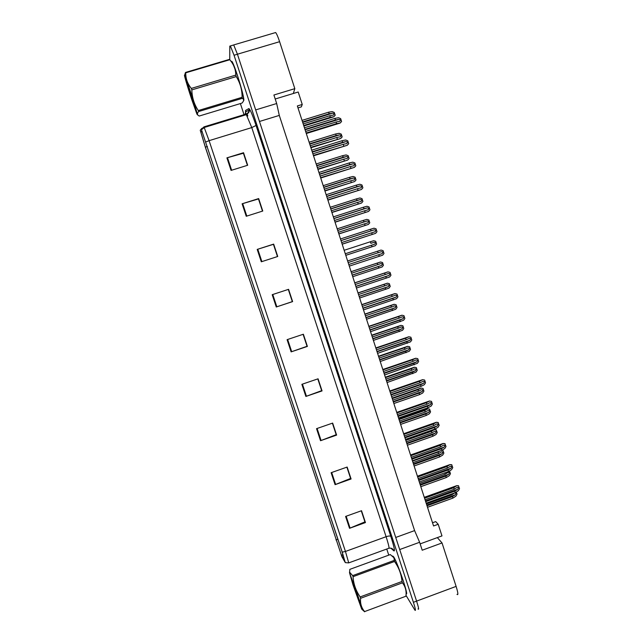 <?xml version="1.0" encoding="UTF-8"?>
<svg xmlns="http://www.w3.org/2000/svg" width="644" height="644" viewBox="0 0 644 644"><rect width="100%" height="100%" fill="white"/><g stroke="black" fill="none" stroke-linecap="round" stroke-linejoin="round"><path stroke-width="0.97" d="M456.999 594.372C458.391 595.483 458.101 592.826 456.113 586.394L442.034 542.956L437.332 537.603L420.146 543.89M432.518 522.759L435.706 521.608L438.21 524.272L433.557 525.963L297.359 105.954L302.245 104.465L301.344 106.88L297.995 107.902M275.205 99.007L293.318 93.501L294.823 88.655L279.609 41.691C278.023 36.885 276.703 33.834 275.648 32.538L233.724 44.927M418.012 608.934C419.115 610.166 418.632 607.558 416.588 601.118L237.443 54.241L233.708 44.927M255.684 109.915L276.678 103.523L273.901 95.006L294.823 88.655M276.678 103.523L279.295 115.413L259.468 121.475M279.295 115.413L414.607 530.6L395.738 537.458M414.607 530.6L419.622 542.272L399.699 549.549M419.622 542.272L422.206 550.218L442.034 542.956M247.014 113.634L247.787 115.992M438.21 524.272L441.977 535.913L437.332 537.603M293.318 93.501L298.212 92.011L302.245 104.465M406.09 593.623C409.423 597.576 397.445 562.172 393.629 556.786L392.727 556.038L393.629 556.786C397.445 562.172 409.423 597.576 406.09 593.623M243.818 100.392C244.535 97.059 234.81 65.157 231.904 61.413L231.091 61.373L231.904 61.413C234.81 65.157 244.535 97.059 243.818 100.392L243.496 100.883L243.818 100.392M341.376 555.112L205.372 147.138L200.831 132.044L201.942 131.215L341.988 551.61L344.661 560.747L341.376 555.112M341.932 556.778L345.273 562.566L342.23 552.141L201.322 129.315L200.236 130.233L205.42 147.444L341.932 556.778M240.381 103.571L244.213 115.244M386.754 549.026L388.767 555.136M405.994 595.346L414.881 610.101C415.952 611.349 415.461 608.749 413.408 602.301L234.046 55.247L230.367 45.949L229.795 46.11L229.747 59.707M257.206 249.405L273.668 244.108L277.741 256.473L261.303 261.794L257.206 249.405L257.777 249.228L261.875 261.609M242.112 203.794L258.663 198.577L262.76 211.031L246.233 216.271L242.112 203.794L242.683 203.625L246.813 216.086M226.905 157.861L243.545 152.717L247.674 165.258L231.059 170.418L226.905 157.861L227.485 157.691L231.639 170.241M301.867 384.323L318.064 378.809L322.056 390.916L305.876 396.446L301.867 384.323M316.542 428.663L332.658 423.084L336.619 435.103L320.527 440.705L316.542 428.663M331.121 472.704L347.148 467.053L351.085 478.991L335.081 484.658L331.121 472.704M345.595 516.432L361.542 510.716L365.446 522.574L349.531 528.305L345.595 516.432M272.195 294.694L288.568 289.325L292.618 301.601L276.268 306.995L272.195 294.694M287.087 339.67L303.372 334.228L307.389 346.416L291.128 351.874L287.087 339.67M273.442 244.35L277.524 256.545M258.494 198.988L262.543 211.095M243.432 153.304L247.457 165.323M317.846 378.881L321.646 390.586M332.441 423.156L336.16 434.611M346.939 467.125L350.569 478.331M361.332 510.797L364.882 521.753M288.351 289.398L292.376 301.601L276.268 306.995M303.155 334.3L307.035 346.255M303.099 334.317L307.051 346.295L291.128 351.874M365.446 522.574L364.939 521.737M361.276 510.813L364.923 521.881L349.531 528.305M351.085 478.991L350.626 478.315M346.883 467.15L350.61 478.436L335.081 484.658M336.619 435.103L336.216 434.595M332.393 423.18L336.184 434.692L320.527 440.705M317.798 378.905L321.67 390.65L305.876 396.446M243.545 152.717L243.488 153.288M247.401 165.339L243.416 153.24L227.485 157.691M262.486 211.111L258.477 198.94L242.683 203.625M277.467 256.562L273.434 244.326L257.777 249.228M288.303 289.414L292.328 301.625M456.346 492L457.039 494.149L455.904 496.178L452.925 498.11L427.503 507.295M452.925 498.11L452.442 496.629L427.02 505.806M452.442 496.629L455.211 494.834C456.266 493.417 456.073 492.797 454.616 492.99L451.846 494.777L426.417 503.946M451.846 494.777L451.605 494.004M455.308 492.668L454.825 491.147L457.659 489.319C458.729 487.862 458.528 487.226 457.047 487.428L454.213 489.239L453.722 487.717L456.668 485.689L458.431 485.721L459.526 488.635L458.359 490.704L455.308 492.668L426.167 503.173M454.825 491.147L425.676 501.652M453.722 487.717L424.557 498.214M454.213 489.239L425.056 499.736M458.641 485.89L456.773 485.769M358.394 597.23L349.491 572.661L353.009 584.897L361.509 608.596C362.87 611.494 361.831 607.703 358.394 597.23M360.608 598.292C360.101 603.444 361.437 607.872 364.633 611.567L405.905 596.239C406.614 591.16 405.462 586.692 402.436 582.836L360.608 598.292L360.157 596.932L401.993 581.476C401.333 574.094 398.829 567.436 394.498 561.496L393.919 557.744L390.304 554.573L349.837 569.36L349.579 572.186L352.654 575.623L394.048 560.465M394.498 561.496L353.057 576.686C353.516 584.019 355.891 590.773 360.157 596.932M353.057 576.686L352.654 575.623M402.436 582.836L401.993 581.476M406.09 593.333C406.903 593.382 405.945 589.163 403.216 580.679C399.819 570.576 396.833 563.025 394.265 558.034L393.065 556.368M357.259 594.645L352.147 580.405L358.08 598.856L359.304 601.818L357.259 594.645M352.421 581.065L353.371 585.219M359.159 601.496L359.022 600.176M364.633 611.567L405.905 596.239M355.705 592.222L354.651 587.054M364.665 611.8L362.129 609.514M355.408 589.196L358.08 598.856M353.298 583.327L355.053 590.315M190.044 90.353L184.723 75.549C183.363 72.756 187.444 86.61 191.719 99.442L196.702 113.489C198.835 118.689 194.891 104.9 190.044 90.353M242.321 98.331L198.577 111.557C196.879 113.666 197.12 115.147 199.294 116.017L242.007 103.08L242.989 101.841C244.004 100.303 243.778 99.136 242.321 98.331L242.104 97.308C242.152 89.935 240.204 83.02 236.268 76.58L191.832 89.886L191.34 88.413L235.785 75.106C235.76 70.059 234.183 65.471 231.051 61.333L229.522 59.361L185.585 72.418L185.762 72.812C185.609 78.528 187.468 83.728 191.34 88.413M186.116 77.522L185.279 76.829M184.578 75.308L185.585 72.418M236.268 76.58L235.785 75.106M243.617 100.343C243.794 97.292 241.806 89.21 237.652 76.097L232.573 62.79C231.848 61.397 231.413 60.979 231.26 61.534M190.399 92.261L187.38 83.784L190.6 95.256L194.657 106.904L190.399 92.261M188.354 86.336L190.6 95.256M229.763 59.739L185.762 72.812M198.577 111.557L198.296 110.551L242.104 97.308M191.832 89.886C192.025 97.437 194.174 104.328 198.296 110.551M193.152 100.907L194.657 106.904M189.924 90.852L192.508 101.052M449.504 470.933L450.454 473.686L449.303 475.675L446.3 477.542L420.814 486.671M446.3 477.542L445.817 476.053L420.331 485.182M445.817 476.053L448.635 474.314C449.673 472.905 449.472 472.294 448.015 472.471L445.221 474.193L419.727 483.314M445.221 474.193L444.795 472.873M441.937 450.204L442.991 450.462L443.853 453.151L442.686 455.115L439.651 456.91L414.108 465.982M439.651 456.91L439.176 455.413L413.625 464.485M439.176 455.413L442.042 453.722C443.064 452.329 442.847 451.726 441.398 451.895L438.572 453.545L438.089 452.056L439.973 450.953M438.089 452.056L412.53 461.12M438.572 453.545L413.013 462.617M442.991 450.462L441.712 450.333M432.985 436.205L432.502 434.708L435.425 433.066C436.431 431.689 436.205 431.086 434.748 431.247L431.899 432.832L431.424 431.335L434.394 429.572L436.173 429.741L437.228 432.551L436.052 434.483L432.985 436.205L407.378 445.229M432.502 434.708L406.887 443.724M431.424 431.335L405.792 440.351M431.899 432.832L406.284 441.848M436.358 429.854L434.491 429.629M426.296 415.428L425.813 413.931L428.791 412.337C429.773 410.985 429.532 410.381 428.083 410.526L425.209 412.047L424.726 410.55L427.737 408.868L429.532 409.085L430.578 411.878L429.387 413.778L426.296 415.428L400.624 424.404M425.813 413.931L400.133 422.899M424.726 410.55L399.038 419.51M425.209 412.047L399.53 421.015M429.709 409.182L427.825 408.916M448.514 471.545L448.023 470.015L450.921 468.236C451.967 466.795 451.75 466.167 450.269 466.361L447.411 468.099L446.92 466.57L449.898 464.622L451.686 464.71L452.772 467.608L451.589 469.653L448.514 471.545L419.3 481.986M448.023 470.015L418.801 480.456M446.92 466.57L417.682 477.011M447.411 468.099L418.181 478.54M451.887 464.863L450.003 464.702M441.695 450.341L441.204 448.812L444.159 447.089C445.181 445.664 444.956 445.036 443.475 445.213L440.585 446.896L440.094 445.358L443.112 443.491L444.907 443.636L445.994 446.517L444.803 448.522L441.695 450.341L412.401 460.734M441.204 448.812L411.902 459.196M440.094 445.358L410.783 455.735M440.585 446.896L411.283 457.272M445.109 443.764L443.209 443.555M434.853 429.073L434.362 427.536L437.373 425.869C438.379 424.46 438.137 423.841 436.656 424.002L433.742 425.612L433.243 424.074L436.294 422.295L438.113 422.48L439.2 425.362L437.992 427.334L434.853 429.073L405.487 439.401M434.362 427.536L404.987 437.856M433.243 424.074L403.86 434.386M433.742 425.612L404.36 435.924M438.306 422.593L436.391 422.351M419.59 394.595L419.099 393.082L422.134 391.544C423.092 390.208 422.85 389.604 421.393 389.741L418.495 391.198L418.012 389.692L421.055 388.091L423.044 388.437L423.913 391.141L422.706 393.009L419.59 394.595L393.854 403.514M419.099 393.082L393.363 402.001M418.012 389.692L392.26 398.596M418.495 391.198L392.751 400.109M423.044 388.437L421.136 388.131M412.852 373.681L412.369 372.176L415.452 370.686C416.394 369.366 416.137 368.771 414.688 368.891L411.758 370.284L411.274 368.771L414.342 367.249L416.346 367.619L417.223 370.34L416.008 372.176L387.052 382.552M412.369 372.176L386.561 381.031M411.274 368.771L385.458 377.626M411.758 370.284L385.949 379.139M416.346 367.619L414.43 367.281M406.098 352.711L405.607 351.189L408.755 349.764C409.665 348.46 409.399 347.865 407.958 347.969L405.004 349.289L404.513 347.776L407.62 346.335L409.632 346.746L410.51 349.467L409.278 351.27L380.234 361.517M405.607 351.189L379.743 359.996M404.513 347.776L378.632 356.575M405.004 349.289L379.123 358.096M409.632 346.746L407.7 346.359M427.986 407.733L427.495 406.187L430.562 404.577C431.544 403.184 431.295 402.572 429.814 402.725L426.875 404.263L426.376 402.717L429.459 401.019L431.488 401.357L432.374 404.126L431.158 406.066L427.986 407.733L398.547 417.996M427.495 406.187L398.048 416.451M426.376 402.717L396.913 412.965M426.875 404.263L397.42 414.511M431.488 401.357L429.548 401.067M421.104 386.32L420.604 384.774L423.728 383.212C424.686 381.844 424.428 381.232 422.955 381.369L419.977 382.834L419.477 381.288L422.601 379.678L424.638 380.041L425.531 382.826L424.299 384.726L421.104 386.32L391.584 396.519M420.604 384.774L391.077 394.965M419.477 381.288L389.95 391.472M419.977 382.834L390.449 393.025M424.638 380.041L422.689 379.71M414.189 364.834L413.69 363.28L416.869 361.783C417.811 360.431 417.537 359.819 416.064 359.94L413.062 361.34L412.562 359.787L415.718 358.257L417.771 358.66L418.664 361.453L417.417 363.321L384.597 374.977M413.69 363.28L384.09 373.415M412.562 359.787L382.955 369.906M413.062 361.34L383.462 371.467M417.771 358.66L415.799 358.289M399.32 331.66L398.829 330.139L402.033 328.77C402.919 327.482 402.645 326.886 401.204 326.983L398.217 328.239L397.726 326.709L400.946 325.365L402.894 325.792L403.772 328.529L402.532 330.3L373.391 340.418M398.829 330.139L372.892 338.889M400.946 325.365L371.693 335.186M397.726 326.709L371.781 335.46M398.217 328.239L372.28 336.981M392.526 310.545L392.027 309.015L395.287 307.703C396.149 306.431 395.867 305.844 394.426 305.924L391.415 307.108L390.924 305.578L394.168 304.306L396.132 304.773L397.018 307.518L395.762 309.257L366.525 319.247M392.027 309.015L366.025 317.717M390.924 305.578L364.915 314.272M391.415 307.108L365.406 315.802M385.7 289.357L385.209 287.828L388.517 286.572C389.362 285.324 389.065 284.728 387.632 284.793L384.589 285.912L384.098 284.374L387.374 283.183L389.354 283.69L390.24 286.443L388.968 288.15L359.642 298.011M385.209 287.828L359.143 296.473M387.374 283.183L357.983 292.899M384.098 284.374L358.016 293.012M384.589 285.912L358.515 294.55M378.857 268.105L378.358 266.568L381.723 265.376C382.544 264.137 382.238 263.549 380.805 263.597L377.738 264.644L377.247 263.106L380.548 261.987L382.552 262.535L383.438 265.296L382.15 266.962L352.727 276.695M378.358 266.568L352.228 275.157M380.548 261.987L351.093 271.647M377.247 263.106L351.101 271.688M377.738 264.644L351.6 273.225M345.804 255.338L375.315 245.71L345.796 255.314M371.991 246.773L371.491 245.235L345.289 253.768M371.491 245.235L374.913 244.1C375.71 242.885 375.396 242.297 373.963 242.329L370.872 243.303L370.372 241.758L373.705 240.719L375.726 241.307L376.619 244.076L375.315 245.71M370.372 241.758L344.162 250.283M370.872 243.303L373.963 242.329M407.258 343.276L406.75 341.723L409.995 340.274C410.904 338.945 410.631 338.333 409.157 338.446L406.123 339.766L405.623 338.213L408.811 336.772L410.872 337.206L411.774 340.008L410.518 341.843L377.585 353.355M406.75 341.723L377.078 351.785M405.623 338.213L375.935 348.267M406.123 339.766L376.442 349.837M400.294 321.646L399.795 320.084L403.096 318.7C403.981 317.387 403.691 316.776 402.226 316.872L399.159 318.128L398.66 316.558L401.961 315.222L403.957 315.673L404.859 318.49L403.587 320.285L370.55 331.66M399.795 320.084L370.042 330.09M398.66 316.558L368.899 326.556M399.159 318.128L369.406 328.126M393.315 299.943L392.808 298.373L396.165 297.053C397.034 295.757 396.728 295.153 395.263 295.234L392.18 296.409L391.673 294.839L395.005 293.575L397.018 294.075L397.928 296.892L396.64 298.663L363.49 309.893M392.808 298.373L362.983 308.315M391.673 294.839L361.831 304.773M392.18 296.409L362.339 306.343M386.303 278.168L385.804 276.59L389.218 275.334C390.055 274.054 389.749 273.45 388.284 273.515L385.168 274.618L384.661 273.04L388.018 271.857L390.055 272.404L390.964 275.229L389.66 276.96L356.406 288.045M385.804 276.59L355.899 286.467M388.018 271.857L354.715 282.829M384.661 273.04L354.739 282.909M385.168 274.618L355.255 284.487M379.276 256.312L378.769 254.734L382.246 253.543C383.059 252.279 382.737 251.675 381.28 251.724L378.133 252.754L377.626 251.176L381.015 250.065L383.067 250.653L383.985 253.494L382.665 255.185L349.298 266.125M378.769 254.734L381.916 253.696M377.626 251.176L347.631 260.973M378.133 252.754L348.146 262.559M368.376 224.434L338.833 233.861M365.1 225.376L364.601 223.83L338.333 232.307M364.601 223.83L368.078 222.76C368.851 221.56 368.521 220.973 367.096 220.989L363.973 221.898L363.474 220.345L366.847 219.379L368.875 220.007L369.769 222.792L368.457 224.394M363.474 220.345L337.198 228.813M363.973 221.898L337.706 230.367M361.493 203.045L331.853 212.335M358.185 203.907L357.686 202.353L331.354 210.773M357.686 202.353L361.212 201.355C361.96 200.171 361.63 199.576 360.213 199.584L357.058 200.413L356.559 198.859L359.956 197.966L362 198.642L362.902 201.435L361.574 202.997M356.559 198.859L330.211 207.271M357.058 200.413L330.718 208.833M324.938 190.994L354.667 181.536L324.85 190.737M351.246 182.365L350.747 180.811L324.343 189.175M350.747 180.811L354.329 179.877C355.061 178.702 354.715 178.114 353.298 178.098L350.119 178.863L349.612 177.301L353.041 176.488L355.11 177.205L356.011 179.998L354.667 181.536M349.612 177.301L323.208 185.657M350.119 178.863L323.715 187.219M347.736 160.002L349.096 158.505L347.688 160.066L317.822 169.066M344.29 160.758L343.783 159.189L317.315 167.496M343.783 159.189L347.43 158.327C348.13 157.168 347.776 156.581 346.367 156.548L343.155 157.241L342.648 155.671L346.11 154.938L348.195 155.695L349.096 158.505M342.648 155.671L316.172 163.97M343.155 157.241L316.679 165.54M340.789 138.396L342.157 136.93L340.732 138.468L310.778 147.323M337.303 139.072L336.796 137.502L310.263 145.753M336.796 137.502L340.499 136.705C341.175 135.562 340.813 134.974 339.404 134.926L336.168 135.538L335.661 133.968L339.155 133.308L341.248 134.113L342.157 136.93M335.661 133.968L309.12 142.211M336.168 135.538L309.627 143.781M333.809 116.709L335.194 115.284L333.761 116.797L330.3 117.313L303.702 125.508M330.3 117.313L329.792 115.735L303.187 123.93M329.792 115.735L333.544 115.01C334.196 113.883 333.825 113.288 332.425 113.223L329.156 113.771L328.649 112.193L332.175 111.613L334.284 112.459L335.194 115.284M328.649 112.193L302.036 120.38M329.156 113.771L302.551 121.958M342.189 244.205L375.645 233.337L342.165 244.132M372.224 234.384L371.717 232.798L341.65 242.547M371.717 232.798L375.243 231.671C376.04 230.431 375.71 229.828 374.253 229.86L371.073 230.818L370.566 229.232L373.987 228.201L376.064 228.829L376.973 231.679L375.645 233.337M370.566 229.232L340.491 238.964M371.073 230.818L341.006 240.558M335.057 222.22L368.593 211.417L335.009 222.067M365.148 212.383L364.633 210.789L334.494 220.473M364.633 210.789L368.223 209.735C368.988 208.511 368.65 207.907 367.201 207.915L363.997 208.801L363.482 207.207L366.943 206.265L369.028 206.933L369.946 209.799L368.593 211.417M363.482 207.207L333.326 216.875M363.997 208.801L333.85 218.477M361.453 189.481L327.828 199.922M358.04 190.302L357.533 188.708L327.313 198.32M357.533 188.708L361.179 187.718C361.92 186.51 361.566 185.907 360.125 185.907L356.889 186.712L356.374 185.118L359.867 184.248L361.968 184.965L362.886 187.839L361.526 189.425M356.374 185.118L326.146 194.713M356.889 186.712L326.661 196.315M320.728 178.018L354.433 167.351L320.623 177.704M350.916 168.148L350.4 166.546L320.108 176.094M350.4 166.546L354.111 165.637C354.828 164.445 354.466 163.834 353.025 163.809L349.756 164.55L349.241 162.94L352.767 162.159L354.884 162.924L355.81 165.798L354.433 167.351M349.241 162.94L318.933 172.479M349.756 164.55L319.456 174.081M347.317 145.206L348.71 143.692L347.261 145.278L313.395 155.405M343.767 145.922L343.252 144.312L312.871 153.795M343.252 144.312L347.011 143.475C347.704 142.3 347.333 141.688 345.9 141.648L342.6 142.308L342.085 140.698L345.643 139.998L347.776 140.803L348.71 143.692M342.085 140.698L311.696 150.165M342.6 142.308L312.219 151.775M340.169 122.98L341.578 121.507L340.121 123.06L336.587 123.616L306.142 133.034M336.587 123.616L336.071 122.006L305.618 131.416M336.071 122.006L339.895 121.233C340.563 120.074 340.185 119.47 338.752 119.406L335.419 119.985L334.904 118.375L338.494 117.755L340.652 118.601L341.578 121.507M334.904 118.375L304.435 127.77M335.419 119.985L304.958 129.388M279.609 41.691L237.435 54.209M456.113 586.394L413.408 602.301M335.935 539.897L337.867 539.205M245.533 112.901L245.541 110.462L248.834 108.586C249.969 108.9 252.376 114.527 256.046 125.467L390.811 536.388C394.064 546.563 395.11 551.401 393.951 550.91L390.836 548.157M205.943 141.913L209.091 140.666L345.45 551.457L342.23 552.141M201.322 129.315L203.979 126.876L209.091 140.666L251.772 127.584L246.072 114.06C247.948 113.352 248.922 111.992 249.043 109.971L248.834 108.586M348.879 562.832L388.694 548.318C389.564 548.688 388.694 544.816 386.102 536.71L345.45 551.457L348.734 562.888L345.401 562.639M200.236 130.233L201.926 128.277M234.046 55.247L237.443 54.241M203.995 126.868L246.072 114.06M201.556 129.661L204.341 127.448L246.644 114.56C248.938 112.603 249.759 111.13 249.099 110.132L245.742 111.79C245.622 113.73 244.68 115.026 242.909 115.687L242.869 115.711M390.811 536.388C390.103 535.8 388.533 535.905 386.102 536.71L251.772 127.584L256.046 125.467M393.951 550.91C392.985 548.712 391.343 547.811 389.04 548.213M245.903 114.785L245.541 110.462M200.831 132.044L202.2 131.626M205.372 147.138L207.408 146.51M341.594 555.563L343.107 555.015M287.651 339.477L291.692 351.68M302.43 384.13L306.439 396.245M317.106 428.469L321.082 440.504M331.676 472.503L335.629 484.449M346.15 516.238L350.078 528.096M272.766 294.509L276.831 306.802M455.211 494.834L426.787 505.089M456.668 485.689L424.275 497.337M457.651 489.327L425.443 500.927L457.659 489.319M448.61 474.33L420.121 484.529L448.635 474.314M441.993 453.754L413.432 463.897M434.394 429.572L405.583 439.699M435.352 433.114L406.718 443.193L435.425 433.066M427.737 408.868L398.853 418.938M428.687 412.401L399.98 422.424M449.898 464.622L417.425 476.214M450.881 468.26L418.592 479.796L450.921 468.236M443.112 443.491L410.55 455.01M444.086 447.129L411.717 458.6M436.294 422.295L403.651 433.742M437.276 425.926L404.818 437.324M421.055 388.091L392.099 398.105M422.005 391.624L393.226 401.59M414.342 367.249L385.321 377.199M415.291 370.775L386.448 380.685M407.62 346.335L378.519 356.229M408.562 349.861L379.646 359.706M429.459 401.019L396.736 412.401M430.434 404.649L397.895 415.984M422.601 379.678L389.789 390.988M423.575 383.301L390.948 394.563M415.718 358.257L382.826 369.503M416.692 361.88L383.985 373.077M401.816 328.883L372.82 338.663M394.096 304.306L364.85 314.079M395.038 307.824L365.977 317.548M388.243 286.709L359.102 296.369M381.425 265.513L352.212 275.117M408.811 336.772L375.83 347.945M409.785 340.386L376.99 351.511M401.88 315.214L368.819 326.315M402.854 318.828L369.97 329.881M394.925 293.575L361.775 304.612M395.899 297.19L362.934 308.17M388.92 275.479L355.874 286.387M368.392 224.426L338.873 233.965M367.096 220.989L337.738 230.463M361.517 203.045L331.918 212.512M360.213 199.584L330.774 208.986M353.298 178.098L323.787 187.444M347.688 160.066L317.935 169.404M346.367 156.548L316.776 165.83M340.732 138.468L310.915 147.742M339.404 134.926L309.74 144.135M333.761 116.797L303.863 126.007M332.425 113.223L302.688 122.376M374.253 229.86L341.03 240.623M367.201 207.915L333.89 218.606M361.461 189.473L327.909 200.155M360.125 185.907L326.725 196.517M353.025 163.809L319.537 174.355M347.261 145.278L313.523 155.808M345.9 141.648L312.332 152.113M340.121 123.06L306.303 133.517M338.752 119.406L305.095 129.798M230.367 45.949L233.74 44.951M341.425 555.209L342.986 554.645M248.817 111.501L248.817 112.475M349.491 572.661L349.579 572.186M184.723 75.549L185.271 72.941M232.573 62.79L231.051 61.333M229.57 59.433L185.617 72.49M442.042 453.722L413.424 463.881M428.791 412.337L399.972 422.4M444.159 447.089L411.709 458.584M437.373 425.869L404.81 437.308M422.134 391.544L393.218 401.558M415.452 370.686L386.44 380.652M408.755 349.764L379.638 359.674M430.562 404.577L397.887 415.952M423.728 383.212L390.94 394.539M416.869 361.783L383.969 373.045M402.033 328.77L372.812 338.631M395.287 307.703L365.961 317.516M388.517 286.572L359.094 296.329M381.723 265.376L352.204 275.077M374.913 244.1L345.289 253.752M409.995 340.274L376.973 351.479M403.096 318.7L369.962 329.841M396.165 297.053L362.918 308.13M389.218 275.334L355.858 286.347M382.246 253.543L348.766 264.491M368.078 222.76L366.404 223.307M361.212 201.355L360.101 201.709M354.329 179.877L353.443 180.159M347.43 158.327L346.649 158.569M340.499 136.705L339.791 136.922M333.544 115.01L332.884 115.212M375.243 231.671L372.699 232.5M368.223 209.735L366.847 210.177M361.179 187.718L360.149 188.048M354.111 165.637L353.25 165.902M347.011 143.475L346.247 143.709M339.895 121.233L339.187 121.458"/></g></svg>
